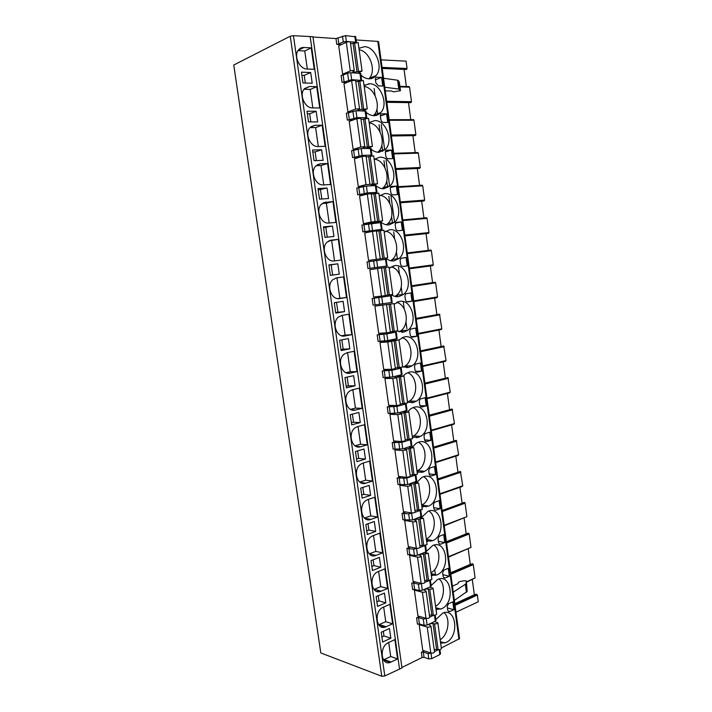 <?xml version="1.0" encoding="UTF-8"?>
<svg xmlns="http://www.w3.org/2000/svg" width="712" height="712" viewBox="0 0 712 712"><rect width="100%" height="100%" fill="white"/><g stroke="black" fill="none" stroke-linecap="round" stroke-linejoin="round"><path stroke-width="1.07" d="M381.757 676.249L320.792 652.94L233.75 65.041L290.256 36.214L293.442 35.68L312.924 36.704L401.977 667.954L384.8 675.955L381.757 676.249L290.256 36.214M440.354 653.554L439.865 654.577L431.757 658.627L428.784 658.92L424.067 657.318L422.1 657.514L401.906 667.491M458.937 639.296L377.823 41.421L378.588 41.705L459.543 638.62L441.307 648.009M365.069 85.565L364.989 84.924M387.23 224.921L387.141 224.253M392.17 260.939L392 259.747M397.901 302.805L397.768 301.852M397.073 296.744L396.86 295.186M401.951 332.326L401.71 330.635M406.792 367.695L406.552 365.932M411.758 402.049L411.367 401.078M418.167 472.368L417.899 470.481M422.91 506.988L422.59 504.603M427.636 541.396L427.387 539.589M432.335 575.59L432.095 573.863M436.999 609.588L436.776 607.986M455.956 612.204L478.25 601.782L477.36 595.063L476.684 594.208L474.343 594.751L472.314 579.621M466.449 581.793L475.073 577.975L466.502 582.202M475.073 577.975L473.293 564.598L472.643 563.762L470.276 564.394L468.22 549.005M448.427 556.713L470.997 547.412L448.489 557.14M470.997 547.412L469.199 533.973L468.576 533.154L466.2 533.866L464.099 518.229M444.181 525.34L466.894 516.689L444.243 525.803M466.894 516.689L465.087 503.17L464.491 502.378L462.088 503.188L459.961 487.284M439.9 493.808L462.764 485.798L462.302 486.465L439.963 494.288M462.764 485.798L460.379 471.433L437.88 478.918M457.949 472.252L455.805 456.169M435.602 462.097L458.617 454.745L458.127 455.422L435.673 462.604M458.617 454.745L456.25 440.319L433.572 447.172M453.784 441.075L451.613 424.886M431.276 430.208L454.452 423.524L453.936 424.219L431.347 430.742M454.452 423.524L452.093 409.044L429.247 415.247M449.583 409.729L447.412 393.442M426.924 398.142L450.26 392.125L449.726 392.846L427.004 398.711M450.26 392.125L447.919 377.591L424.895 383.145M445.374 378.214L443.175 361.821M422.554 365.897L446.041 360.557L445.49 361.296L422.634 366.502M446.041 360.557L443.718 345.97L420.516 350.865M441.128 346.522L438.921 330.039M418.158 333.465L441.805 328.819L441.226 329.585L418.247 334.115M441.805 328.819L439.491 314.17L416.111 318.406M436.865 314.651L434.649 298.079M413.734 300.865L437.542 296.904L436.954 297.696L413.823 301.55M437.542 296.904L435.673 282.869L434.89 282.237M432.576 282.602L430.351 265.95M409.284 268.068L433.261 264.82L432.673 265.638L409.391 268.807M433.261 264.82L431.374 250.704L430.591 250.09M428.268 250.384L426.034 233.652M404.817 235.093L428.953 232.557L428.366 233.403L404.923 235.886M428.953 232.557L427.058 218.362L426.292 217.756M423.934 217.979L421.682 201.167M400.313 201.932L424.619 200.108L424.032 200.989L400.429 202.778M424.619 200.108L422.714 185.832L421.976 185.245M419.573 185.387L417.312 168.504M395.792 168.584L420.267 167.48L419.68 168.397L395.917 169.483M420.267 167.48L418.345 153.133L417.641 152.546M415.185 152.617L412.916 135.654M391.244 135.04L415.879 134.675L415.301 135.618L391.377 135.992M415.879 134.675L413.957 120.248L413.272 119.66M410.78 119.66L408.501 102.626M386.669 101.309L411.483 101.691L410.904 102.661L386.812 102.314M411.483 101.691L409.542 87.175L408.884 86.597M406.347 86.526L404.06 69.42M382.068 67.382L407.05 68.512L406.472 69.527L382.219 68.45M407.05 68.512L406.062 61.152L381.053 59.861M474.343 594.751L454.808 603.714M470.276 564.394L450.616 572.804M466.2 533.866L446.397 541.734M462.088 503.188L464.295 502.387M385.254 90.86L391.342 91.011L393.674 91.812L400.482 90.709L399.307 81.978L397.599 80.216L383.546 78.249M372.652 77.715L372.554 76.985M406.935 328.828L406 321.949M404.238 309.088L403.321 302.333M402.173 293.923L401.23 286.998M399.459 274.058L398.506 267.116M397.367 258.714L396.424 251.834M394.644 238.814L393.692 231.836M392.508 223.159L391.591 216.466M389.811 203.365L388.85 196.334M387.631 187.39L386.741 180.875M384.934 167.694L383.973 160.627M382.709 151.398L381.846 145.07M380.039 131.809L379.069 124.698M377.725 114.872L376.933 109.043M375.108 95.702L374.129 88.546M435.504 575.412L434.712 569.582M430.84 541.307L430.689 540.23M426.141 506.997L425.954 505.662M421.406 472.483L421.201 470.952M416.654 437.764L416.422 436.091M411.865 402.832L411.625 401.087M407.05 367.686L406.81 365.923M402.983 337.951L402.894 337.31M402.209 332.326L401.88 329.887M398.186 302.938L398.026 301.763M397.341 296.753L397.073 294.821M393.362 267.703L393.122 265.994M392.437 260.957L392.241 259.551C400.856 252.653 396.192 232.655 385.539 231.204M387.497 224.939L387.381 224.049M368.238 84.319L368.175 83.829M452.423 586.145L457.905 583.724L458.421 582.291L459.747 581.588L464.224 580.698L466.333 580.947L467.179 591.441L454.354 600.403M377.823 41.421L356.116 39.943M355.555 36.793L345.587 35.609L335.966 38.573L312.969 37.006M341.253 44.633L336.776 44.349L338.832 44.011L338.022 38.234M422.1 657.514L421.37 652.245L424.245 650.839M435.78 620.312L435.281 621.247L427.111 625.065L424.138 625.367L419.43 623.952L417.454 624.157L416.582 617.838L419.617 616.45M431.045 585.851L430.529 586.706L422.305 590.266L419.315 590.577L414.624 589.367L412.649 589.572L411.758 583.217L414.998 581.855M426.274 551.177L425.749 551.951L417.454 555.253L414.464 555.582L409.783 554.568L407.807 554.782L406.917 548.391L410.397 547.038M421.477 516.289L412.586 520.027L402.93 519.778L402.04 513.352L405.84 511.999M416.654 481.187L407.682 484.578L398.035 484.561L397.127 478.09L401.363 476.72M411.794 445.872L402.752 448.916L393.104 449.121L392.196 442.615L397.038 441.209M406.908 410.343L397.786 413.031L388.138 413.467L387.23 406.917L393.015 405.431M401.995 374.583L392.793 376.915L383.145 377.582L382.228 370.997L389.704 369.323M395.32 368.068L396.388 367.828M377.2 334.854L393.834 331.676L396.272 332.032L386.839 333.892L377.2 334.854L378.125 341.484L380.137 341.217L379.211 334.587M372.136 298.479L391.288 295.756L372.136 298.479L373.07 305.154L375.082 304.878L374.156 298.203M386.144 259.293L387.195 265.959L367.979 268.602L370 268.317L369.065 261.598L367.045 261.882L367.979 268.602M381.098 222.598L382.148 229.273L379.852 230.136L362.862 231.809L364.891 231.525L363.948 224.761L361.918 225.054L362.862 231.809M374.396 193.691L371.281 193.895M366.84 194.189L357.709 194.794L359.747 194.492L358.795 187.692L356.765 187.995L357.709 194.794M359.391 157.308L352.529 157.539L354.567 157.227L353.615 150.383L351.577 150.695L352.529 157.539M352.992 120.043L347.305 120.052L349.352 119.732L348.39 112.843L346.352 113.164L347.305 120.052M347.02 82.476L342.054 82.325L344.11 81.996L343.139 75.054L341.093 75.392L342.054 82.325M440.648 643.239L446.121 642.455C459.543 636.599 456.401 607.416 442.917 612.996L435.806 619.556M436.011 609.41L441.511 608.804C455.422 603.153 451.506 573.062 437.649 579.426L431.125 585.54M430.493 586.724L430.253 587.222M431.33 575.385L436.883 574.949C450.972 569.68 446.86 539.242 432.843 545.454L426.426 551.319M426.185 551.72L425.723 552.61M426.63 541.156L432.807 540.639C446.504 534.997 441.912 505.547 428.161 511.216L421.192 517.758M421.905 506.713L428.757 506.09C441.983 500.038 436.91 471.638 423.444 476.773L421.673 477.565L416.671 482.683M417.143 472.065L422.812 472.154L424.663 471.335C437.399 464.918 431.881 437.506 418.709 442.125L416.306 443.211L412.168 447.367M412.355 437.213L418.069 437.471L420.525 436.367C432.754 429.63 426.844 403.143 413.939 407.264L410.931 408.635L407.691 411.803M407.54 402.138L413.298 402.583L416.342 401.194C428.063 394.172 421.789 368.558 409.133 372.198L405.555 373.853L403.295 375.981M402.698 366.858L408.492 367.481L412.097 365.817C423.311 358.554 416.716 333.741 404.309 336.91L398.969 339.918L387.782 342.036L379.95 342.436L390.612 340.327L398.996 339.935L402.707 366.983L395.302 367.988M397.109 330.982L403.66 332.166L407.807 330.243C418.514 322.776 411.634 298.693 399.45 301.407L394.092 304.229M391.297 294.635C393.692 296.352 396.192 297.02 398.8 296.637L403.455 294.457C413.663 286.829 406.534 263.413 394.564 265.683L389.161 268.344M385.673 258.091C388.262 260.281 391.004 261.215 393.905 260.886L399.04 258.483C408.777 250.704 401.417 227.893 389.642 229.745L384.204 232.237M380.235 221.432C382.949 223.995 385.868 225.161 388.983 224.921L394.573 222.295C403.838 214.41 396.29 192.142 384.694 193.584L379.211 195.907M376.176 185.841C378.677 187.906 381.294 188.867 384.026 188.733L390.043 185.912C398.871 177.938 391.146 156.159 379.719 157.201L374.192 159.346M374.841 184.559L375.803 185.512M371.139 149.164C373.658 151.309 376.292 152.359 379.042 152.315L385.45 149.333C393.861 141.287 385.984 119.936 374.708 120.595L369.145 122.562M369.457 147.473L370.187 148.274M366.066 112.265C368.602 114.499 371.255 115.638 374.031 115.673C376.701 115.647 378.962 114.605 380.804 112.549C388.814 104.45 380.804 83.473 369.662 83.758L364.055 85.547M364.081 110.164L364.597 110.769M360.957 75.125C363.512 77.448 366.19 78.676 368.985 78.809C371.833 78.863 374.209 77.777 376.105 75.552C383.732 67.426 375.607 46.77 364.589 46.689L358.946 48.3M447.225 606.464L447.679 609.775C447.982 611.243 448.711 611.839 449.851 611.563L453.891 609.694L452.823 601.809L448.427 603.812L447.225 606.464M442.633 572.786L443.087 576.106C443.425 577.654 444.19 578.26 445.392 577.93L449.343 576.231L448.266 568.292L443.843 570.161L442.633 572.786M438.022 538.904L438.476 542.241C438.815 543.817 439.598 544.449 440.826 544.128L444.778 542.562L443.692 534.578L439.153 536.35L438.022 538.904M433.368 504.817L433.83 508.181C434.178 509.765 434.961 510.415 436.198 510.139L440.176 508.688L439.09 500.661L434.436 502.334L433.368 504.817M428.695 470.525L429.158 473.907C429.505 475.509 430.297 476.186 431.543 475.945L435.548 474.619L434.453 466.547L429.683 468.113L428.695 470.525M423.996 436.029L424.459 439.429C424.806 441.048 425.607 441.752 426.862 441.547L430.902 440.345L429.799 432.22L424.913 433.688L423.996 436.029M419.261 401.328L419.733 404.745C420.08 406.374 420.89 407.113 422.154 406.944L426.221 405.867L425.108 397.697L420.116 399.058L419.261 401.328M414.509 366.413L414.971 369.857C415.327 371.495 416.137 372.26 417.41 372.136L421.513 371.183L420.392 362.96L415.283 364.215L414.509 366.413M409.72 331.285L410.192 334.756C410.548 336.411 411.367 337.194 412.64 337.114L416.769 336.287L415.648 328.018L410.432 329.167L409.72 331.285M404.897 295.943L405.377 299.432C405.733 301.105 406.561 301.915 407.843 301.879L412.008 301.185L410.877 292.863L405.555 293.896L404.897 295.943M400.055 260.387L400.536 263.903C400.892 265.585 401.719 266.43 403.019 266.422L407.211 265.87L406.071 257.495L400.66 258.412L400.055 260.387M395.178 224.618L395.658 228.152C396.023 229.851 396.86 230.715 398.168 230.759L402.387 230.332L401.239 221.913L396.486 222.349L395.73 222.705L395.178 224.618M390.274 188.627L390.755 192.178C391.119 193.895 391.965 194.794 393.282 194.874L397.536 194.581L396.379 186.108L391.591 186.402L390.772 186.775L390.274 188.627M385.334 152.412L385.824 155.99C386.189 157.717 387.034 158.643 388.369 158.767L392.65 158.616L391.493 150.09L386.661 150.223L385.797 150.624L385.334 152.412M380.368 115.976L380.858 119.572C381.232 121.316 382.086 122.277 383.421 122.446L387.737 122.428L386.572 113.849L381.703 113.822L380.787 114.249L380.368 115.976M375.366 79.317L375.865 82.939L378.446 85.894L382.789 86.019L381.623 77.386L376.719 77.207L375.758 77.644L375.366 79.317M434.605 621.567L437.844 622.786C437.48 623.57 436.376 623.926 434.543 623.854L433.03 623.578C430.867 623.454 429.558 623.863 429.096 624.798L430.92 626.079L434.498 651.987C433.946 652.957 432.709 653.296 430.796 653.002L427.209 627.067L419.181 624.655L420.196 624.184M419.181 624.655L422.75 650.341L430.796 653.002M429.674 587.08L433.092 588.192C432.718 588.904 431.606 589.233 429.772 589.198L428.259 588.966C426.096 588.886 424.779 589.269 424.308 590.123L426.114 591.263L429.71 617.331C429.149 618.221 427.903 618.55 425.998 618.301L422.385 592.206L414.384 590.132L415.585 589.616M414.384 590.132L417.971 615.978L425.998 618.301M424.663 552.387L428.312 553.375L423.462 554.141C421.299 554.105 419.973 554.47 419.484 555.244L421.282 556.232L424.904 582.461C424.325 583.27 423.079 583.582 421.166 583.386L417.535 557.131L409.551 555.396L410.984 554.826M409.551 555.396L413.165 581.401L421.166 583.386M419.546 517.49L423.498 518.354L418.629 519.11C416.476 519.11 415.14 519.457 414.633 520.143L416.422 520.979L420.062 547.368C419.466 548.106 418.22 548.4 416.306 548.258L412.649 521.834L404.692 520.445L406.427 519.813M404.692 520.445L408.332 546.611L416.306 548.258M414.304 482.389L418.656 483.11L413.779 483.857C411.616 483.902 410.272 484.222 409.756 484.827L411.527 485.513L415.185 512.062C414.58 512.72 413.325 512.996 411.411 512.907L407.736 486.323L399.806 485.281L401.951 484.578M399.806 485.281L403.464 511.608L411.411 512.907M408.857 447.1L413.788 447.643L404.852 449.29L406.597 449.824L410.29 476.542L406.499 477.343L402.796 450.589L394.893 449.904L397.608 449.094M394.893 449.904L398.569 476.39L406.499 477.343M403.063 411.634L408.893 411.963L399.913 413.53L401.639 413.912L405.351 440.799L401.541 441.547L397.821 414.633L389.936 414.304L393.549 413.352M389.936 414.304L393.647 440.95L401.541 441.547M396.602 376.034L403.962 376.061L394.938 377.556L396.655 377.769L400.393 404.825L396.566 405.537L392.819 378.446L384.961 378.481L390.149 377.289M384.961 378.481L388.69 405.297L396.566 405.537M379.95 342.436L383.697 369.421L391.547 369.297L387.782 342.036M374.913 306.169L394.003 303.588L374.913 306.169L378.686 333.323L386.5 332.824L382.709 305.395M369.84 269.679L373.631 297.002L381.427 296.13L377.609 268.522L369.84 269.679M368.549 260.441L387.711 257.753L368.549 260.441L364.731 232.949L372.474 231.418L376.319 259.195M363.44 223.666L374.37 222.66L382.647 220.88L371.175 222.028L363.44 223.666L359.596 195.996L367.312 194.073L371.175 222.028M369.875 185.85L377.547 183.776L366.004 184.622L362.114 156.489L354.425 158.803L358.296 186.651L364.446 186.286M366.591 148.363L372.421 146.441L363.147 147.42L364.758 146.61L360.797 146.984L356.881 118.673L349.218 121.378L353.116 149.395L357.113 149.289M362.452 110.761L367.258 108.865L357.949 109.764L359.533 108.776L355.555 109.096L351.612 80.598L343.985 83.713L347.901 111.909L350.891 111.926M357.905 72.962L362.07 71.049L356.988 71.681C354.816 72.241 353.392 72.304 352.716 71.859L354.282 70.702C353.508 70.301 352.173 70.39 350.277 70.969L346.317 42.293L338.716 45.808L342.659 74.181L345.008 74.27M421.37 652.245L423.337 652.05L428.054 653.625L431.41 653.144M416.582 617.838L418.549 617.633L423.257 619.013L426.835 618.434M411.758 583.217L413.743 583.012L418.433 584.187L422.323 583.484M406.917 548.391L413.574 549.148L417.944 548.284M402.04 513.352L408.688 513.895L414.01 512.72M397.127 478.09L406.783 478.072L415.915 474.877L416.805 481.339M392.196 442.615L401.844 442.366L411.047 439.5L411.945 445.988M387.23 406.917L396.878 406.436L406.16 403.9L407.05 410.432M382.228 370.997L391.876 370.276L401.23 368.077L402.138 374.645M438.414 649.682L434.445 651.64M376.025 185.663L377.075 192.356L374.45 193.682M405.048 403.588L406.16 403.9M398.462 367.668L401.23 368.077M370.329 156.115L371.967 155.207L371.166 155.109L362.15 155.394L354.567 157.227M366.164 118.325L366.831 117.827L366.012 117.658L356.935 117.649L349.352 119.732M361.509 80.411L351.675 79.664L344.11 81.996M425.108 545.454L420.053 547.457M420.65 510.237L414.847 512.426M397.047 338.609L387.764 340.576L380.137 341.217M392.072 302.413L375.082 304.878M387.195 265.959L370 268.317M386.269 259.257L369.065 261.598M382.148 229.273L364.891 231.525M381.223 222.536L363.948 224.761M377.075 192.356L367.339 192.899L359.747 194.492M376.141 185.574L366.395 186.055L358.795 187.692M370.908 148.505L361.198 148.505L353.615 150.383M365.772 111.108L355.973 110.716L348.39 112.843M360.592 73.469L350.713 72.677L347.616 73.176L343.139 75.054M355.662 36.579L356.445 42.311L346.388 41.429L343.282 41.937L338.832 44.011M433.902 615.177L429.683 617.117M429.452 580.449L424.895 582.389M399.485 668.693L310.201 36.819M388.414 642.616C379.042 646.425 380.831 665.978 390.212 662.445L397.599 658.938L394.866 639.598L388.414 642.616M383.376 607.167C373.631 610.843 376.025 631.072 385.699 626.916L392.632 623.81L389.882 604.346L383.376 607.167M378.312 571.496L377.974 571.638C368.14 575.616 371.406 595.793 381.107 591.183L387.631 588.459L384.863 568.879L378.312 571.496M373.222 535.593L372.367 535.976C362.906 540.292 366.573 559.623 376.034 555.413L382.602 552.886L379.825 533.181L373.222 535.593M368.095 499.477L366.742 500.082C357.664 504.719 361.705 523.24 370.925 519.413L377.547 517.09L374.743 497.261L368.095 499.477M362.933 463.12L361.091 463.975C352.422 468.87 356.792 486.634 365.781 483.19L372.456 481.063L369.635 461.109L362.933 463.12M357.744 426.541L355.43 427.627C347.171 432.762 351.835 449.824 360.61 446.736L367.33 444.813L364.491 424.735L357.744 426.541M352.511 389.722L349.752 391.048C341.911 396.37 346.833 412.782 355.395 410.041L362.177 408.341L359.32 388.129L352.511 389.722M347.251 352.671L344.074 354.22C336.634 359.693 341.778 375.527 350.162 373.124L356.988 371.628L354.113 351.292L347.251 352.671M341.965 315.38L338.378 317.134C331.338 322.741 336.678 338.049 344.884 335.966L351.764 334.685L348.871 314.214L341.965 315.38M336.634 277.849L332.682 279.798C326.025 285.512 331.525 300.348 339.571 298.559L346.513 297.5L343.602 276.906L336.634 277.849M331.267 240.069L326.977 242.205C320.685 247.99 326.327 262.408 334.231 260.921L341.217 260.076L338.289 239.348L330.065 240.309M325.873 202.057L321.263 204.353C315.327 210.191 321.085 224.244 328.855 223.043L335.895 222.42L332.949 201.558L323.613 202.626M320.445 163.787L315.541 166.225C309.925 172.099 315.79 185.841 323.444 184.906L330.537 184.515L327.573 163.511L320.445 163.787L317.196 164.784M314.971 125.267L309.8 127.822C304.496 133.731 310.45 147.188 317.997 146.53L325.144 146.361L322.162 125.232L314.971 125.267L310.824 126.789M309.471 86.499L304.051 89.16C299.031 95.079 305.056 108.304 312.506 107.904L319.724 107.966L316.715 86.695L309.471 86.499L304.513 88.599M303.935 47.473C301.594 47.384 299.707 48.291 298.275 50.214C293.531 56.132 299.618 69.171 306.988 69.019L314.259 69.313L311.233 47.9L303.935 47.473L298.284 50.205M381.223 632.238L382.611 642.037L390.844 638.219L389.464 628.491L381.223 632.238M376.132 596.549L377.538 606.41L385.833 602.841L384.444 593.052L376.132 596.549M371.023 560.629L372.429 570.552L380.787 567.241L379.389 557.389L371.023 560.629M365.87 524.486L367.294 534.472L375.714 531.41L374.307 521.495L365.87 524.486M360.69 488.112L362.123 498.16L370.605 495.356L369.19 485.388L360.69 488.112M355.475 451.506L356.917 461.616L365.461 459.08L364.037 449.041L355.475 451.506M350.224 414.669L351.675 424.842L360.29 422.572L358.857 412.462L350.224 414.669M344.946 377.591L346.406 387.826L355.083 385.824L353.642 375.66L344.946 377.591M339.624 340.274L341.093 350.58L349.841 348.844L348.39 338.609L339.624 340.274M334.275 302.716L335.752 313.084L344.572 311.633L343.113 301.327L334.275 302.716M328.891 264.909L330.377 275.357L339.268 274.173L337.8 263.805L328.891 264.909M323.471 226.861L324.966 237.372L333.928 236.473L332.442 226.042L323.471 226.861M318.015 188.564L319.519 199.146L328.552 198.532L327.057 188.039L318.015 188.564M312.524 150.018L314.045 160.672L323.141 160.351L321.637 149.778L312.524 150.018M306.997 111.223L308.527 121.939L317.694 121.912L316.181 111.277L306.997 111.223M301.434 72.161L302.974 82.948L312.212 83.224L310.69 72.517L301.434 72.161M383.492 659.908L390.701 656.509L388.707 642.473M397.599 658.938L390.701 656.509M440.167 639.688C448.409 634.953 450.785 618.23 444.057 612.667M378.731 624.789L385.753 621.674L383.679 607.033M392.632 623.81L385.753 621.674M435.584 606.339C444.146 601.729 446.308 584.347 439.046 578.981M373.969 589.447L380.778 586.635L378.615 571.371M387.631 588.459L380.778 586.635M430.974 572.795C439.865 568.327 441.778 550.243 433.964 545.089M369.217 553.874L375.776 551.373L373.524 535.486M382.602 552.886L375.776 551.373M426.346 539.046C435.575 534.73 437.204 515.906 428.811 511.011M377.547 517.09L370.738 515.889L368.398 499.37M364.473 518.069L370.738 515.889M421.682 505.102L421.815 505.039C431.321 500.75 432.513 481.312 423.596 476.728M372.456 481.063L365.674 480.182L363.236 463.031M359.756 482.051L365.674 480.182M416.992 470.952L417.739 470.57C427.156 465.871 427.538 446.397 418.318 442.25M367.33 444.813L360.575 444.252L358.047 426.461M355.083 445.81L360.575 444.252M412.275 436.607L413.627 435.904C422.937 430.796 422.492 411.287 412.987 407.575M362.177 408.341L355.448 408.101L352.823 389.651M350.464 409.347L355.448 408.101M407.531 402.049L409.453 401.034C418.656 395.534 417.365 375.963 407.584 372.696M356.988 371.628L350.277 371.717L347.572 352.609M345.943 372.661L350.277 371.717M403.25 367.089L405.235 365.959C414.304 360.085 412.168 340.434 402.138 337.622M351.764 334.685L345.089 335.112L342.276 315.327M341.609 335.752L345.089 335.112M399.067 331.863L400.963 330.688C409.889 324.458 406.908 304.709 396.646 302.351M343.602 276.906L335.797 278.018M346.513 297.5L339.855 298.266L336.963 277.858M337.737 298.586L339.855 298.266M394.866 296.406L396.628 295.213C405.404 288.645 401.577 268.78 391.111 266.875M338.289 239.348L328.543 240.976M334.551 260.886L331.676 240.647M390.648 260.717L392.232 259.551L399.04 258.483M332.949 201.558L326.363 203.205L322.171 203.507M329.175 223.007L326.363 203.205M386.393 224.796L387.782 223.684C396.246 216.484 390.755 196.343 379.95 195.319M327.573 163.511L321.014 165.522L316.012 165.718M323.764 184.889L321.014 165.522M382.095 188.644L383.279 187.621C391.573 180.136 385.263 159.826 374.343 159.221M322.162 125.232L315.63 127.59L309.96 127.635M318.317 146.521L315.63 127.59M377.752 152.261L378.713 151.362C386.661 143.762 380.039 123.71 369.199 122.962M316.715 86.695L310.218 89.418L303.971 89.267M312.835 107.904L310.218 89.418M373.355 115.647L374.085 114.899C381.659 107.254 374.886 87.576 364.188 86.499M311.233 47.9L304.763 50.997L298.008 50.623M307.326 69.028L304.763 50.997M368.905 78.801L369.412 78.24C376.612 70.559 369.724 51.211 359.151 49.804M385.103 627.112L382.593 626.32L381.32 626.889M390.844 638.219L383.973 635.958L383.305 631.295M382.736 627.281L382.593 626.32M381.89 636.92L383.973 635.958M453.891 609.694L447.43 607.95M379.336 591.654L376.942 591.458M385.833 602.841L378.98 600.884L378.241 595.659M377.663 591.628L377.6 591.183M376.879 601.782L378.98 600.884M449.343 576.231L442.9 574.735M380.787 567.241L373.96 565.595L373.132 559.81M371.842 566.423L373.96 565.595M444.778 542.562L438.352 541.316M375.714 531.41L368.905 530.084L368.006 523.729M366.778 530.849L368.905 530.084M440.176 508.688L433.768 507.709M370.605 495.356L363.823 494.351L362.835 487.426M361.678 495.054L363.823 494.351M435.548 474.619L429.158 473.907M365.461 459.08L358.706 458.386L357.638 450.883M356.543 459.026L358.706 458.386M430.902 440.345L424.557 439.9M360.29 422.572L353.561 422.207L352.413 414.108M351.381 422.777L353.561 422.207M426.221 405.867L420 405.689M355.083 385.824L348.382 385.788L347.144 377.102M346.183 386.296L348.382 385.788M407.62 365.906L407.638 366.547M421.513 371.183L415.505 371.263M349.841 348.844L343.166 349.147L341.849 339.855M340.95 349.583L343.166 349.147M402.965 330.555L402.867 331.721M416.769 336.287L411.091 336.616M344.572 311.633L337.924 312.265L336.509 302.36M335.69 312.639L337.924 312.265M412.008 301.185L406.819 301.71M337.8 263.805L328.926 265.167M332.629 275.055L331.178 264.891M406.071 257.495L400.758 258.331M332.442 226.042L323.586 227.68M327.235 237.149L325.856 227.475M401.239 221.913L395.436 223.087M327.057 188.039L318.211 189.953M321.806 198.995L320.498 189.819M396.379 186.108L390.318 187.621M321.637 149.778L315.113 151.923L312.808 151.985M316.342 160.583L315.113 151.923M391.493 150.09L385.308 151.932M316.181 111.277L309.684 113.778L307.362 113.769M310.841 121.93L309.684 113.778M386.572 113.849L380.368 115.994M310.69 72.517L304.22 75.383L301.879 75.303M305.306 83.019L304.22 75.383M381.623 77.386L375.438 79.833M437.844 622.786L441.378 648.534C441.022 649.371 439.927 649.736 438.085 649.638L434.151 649.469M430.92 626.079C430.36 626.996 429.122 627.325 427.209 627.067M438.085 649.638L434.543 623.854M433.092 588.192L436.652 614.091C436.287 614.856 435.183 615.204 433.341 615.141L429.398 615.034M426.114 591.263C425.545 592.099 424.299 592.411 422.385 592.206M433.341 615.141L429.772 589.198M428.312 553.375L431.89 579.434L428.562 580.431L424.619 580.387M421.282 556.232C420.694 556.989 419.439 557.282 417.535 557.131M428.562 580.431L424.966 554.328M423.498 518.354L427.102 544.573L423.756 545.508L419.804 545.534M416.422 520.979C415.817 521.656 414.562 521.941 412.649 521.834M423.756 545.508L420.142 519.244M418.656 483.11L422.287 509.489L414.963 510.459M411.527 485.513L407.736 486.323M418.923 510.371L415.283 483.946M413.788 447.643L417.437 474.192L410.094 475.171M406.597 449.824L402.796 450.589M414.055 475.011L410.397 448.427M408.893 411.963L412.56 438.681L405.199 439.669M401.639 413.912L397.821 414.633M409.16 439.438L405.475 412.684M403.962 376.061L407.647 402.939L400.269 403.944M396.655 377.769L392.819 378.446M404.229 403.642L400.527 376.719M391.636 341.413L395.391 368.629L391.547 369.297M399.272 367.623L395.543 340.532M386.589 304.816L390.372 332.21L386.5 332.824M394.003 303.588L397.741 330.795L390.318 331.819M394.279 331.383L390.532 304.122M377.609 268.522L381.507 267.988L385.308 295.56L381.427 296.13M389.259 294.91L385.486 267.481L388.983 267L392.739 294.385L385.29 295.418M385.486 267.481L381.516 268.041M387.711 257.753L383.928 230.19L376.434 231.24M380.226 258.678L376.39 230.937L372.474 231.418M384.213 258.207L380.413 230.599M382.647 220.88L378.837 193.148L371.326 194.207M375.099 221.557L371.246 193.637L367.312 194.073M379.131 221.272L375.304 193.495M366.004 184.622L358.296 186.651M377.547 183.776L373.72 155.875L366.182 156.943M369.946 184.203L366.066 156.106L362.114 156.489M374.014 184.105L370.16 156.15M360.797 146.984L353.116 149.395M372.421 146.441L368.567 118.352L361.011 119.438M364.758 146.61L360.859 118.334L356.881 118.673M368.861 146.708L364.989 118.566M355.555 109.096L347.901 111.909M367.258 108.865L363.378 80.598L355.804 81.693M359.533 108.776L355.608 80.323L351.612 80.598M363.681 109.061L359.783 80.75M350.277 70.969L342.659 74.181M362.07 71.049L358.163 42.604L350.562 43.708M354.282 70.702L350.331 42.061C349.539 41.59 348.204 41.661 346.317 42.293M358.465 71.182L354.54 42.684M400.482 90.709L398.782 89.036L384.765 87.256M466.333 580.947L466.093 583.368L465.363 584.258L453.241 592.162M455.03 605.351L477.36 595.063M450.812 574.255L473.293 564.598M446.566 542.989L469.199 533.973M442.303 511.545L465.087 503.17M438.022 479.933L460.949 472.216M433.706 448.142L456.793 441.084M429.372 416.173L452.618 409.783M425.011 384.026L448.418 378.312M420.632 351.71L444.19 346.673M416.217 319.198L439.945 314.855M411.785 286.518L435.673 282.869M407.326 253.641L431.374 250.704M402.85 220.587L427.058 218.362M398.337 187.336L422.714 185.832M393.807 153.908L418.345 153.133M389.242 120.284L413.957 120.248M399.975 86.9L409.542 87.175M476.568 594.217L454.87 604.185M472.501 563.771L450.66 573.124M468.407 533.163L446.424 541.894M439.206 543.817L440.666 544.182M374.735 76.905L374.628 76.148M394.555 222.313L390.986 196.147M389.642 186.295L386.127 160.485L389.66 186.286M384.702 150.054L381.232 124.609L384.711 150.045M336.776 44.349L335.966 38.573M424.067 657.318L423.337 652.05M419.43 623.952L418.549 617.633M414.624 589.367L413.743 583.012M409.783 554.568L408.893 548.178M404.923 519.555L404.024 513.121M400.019 484.329L399.12 477.859M395.098 448.88L394.19 442.366M390.14 413.218L389.233 406.668M385.156 377.333L384.24 370.738M439.865 654.577L439.188 649.673M435.281 621.247L434.445 615.159M430.529 586.706L429.665 580.431M425.749 551.951L424.868 545.561M420.943 516.974L420.053 510.548M416.102 481.793L415.212 475.331M411.233 446.388L410.334 439.882M406.329 410.771L405.431 404.22M401.399 374.93L400.5 368.344M396.442 338.859L395.525 332.237M391.449 302.573L390.532 295.898M386.429 266.048L385.503 259.337M381.374 229.3L380.439 222.553M376.283 192.32L375.349 185.529M371.166 155.109L370.222 148.265M366.012 117.658L365.069 110.778M360.833 79.966L359.88 73.042M355.617 42.035L354.816 36.267M431.757 658.627L431.027 653.331M427.111 625.065L426.239 618.71M422.305 590.266L421.415 583.876M417.454 555.253L416.573 548.827M412.586 520.027L411.687 513.557M407.682 484.578L406.783 478.072M402.752 448.916L401.844 442.366M397.786 413.031L396.878 406.436M392.793 376.915L391.876 370.276M387.764 340.576L386.839 333.892M382.709 304.006L381.774 297.287M377.618 267.205L376.684 260.441M372.492 230.172L371.557 223.363M367.339 192.899L366.395 186.055M362.15 155.394L361.198 148.505M356.935 117.649L355.973 110.716M351.675 79.664L350.713 72.677M346.388 41.429L345.587 35.609M428.784 658.92L428.054 653.625M424.138 625.367L423.257 619.013M419.315 590.577L418.433 584.187M414.464 555.582L413.574 549.148M409.587 520.365L408.688 513.895M404.674 484.934L403.775 478.419M399.735 449.281L398.827 442.731M394.76 413.405L393.852 406.81M389.758 377.298L388.841 370.667M384.729 340.977L383.804 334.302M379.656 304.416L378.731 297.705M374.565 267.632L373.622 260.868M369.43 230.608L368.487 223.808M364.268 193.361L363.316 186.508M359.07 155.866L358.118 148.977M353.846 118.13L352.885 111.197M348.577 80.162L347.616 73.176M343.282 41.937L342.481 36.125M384.8 675.955L293.442 35.68M391.173 662.053L384.293 659.579M386.153 626.729L379.3 624.566M381.107 591.183L374.281 589.322M376.034 555.413L369.225 553.865M370.925 519.413L364.731 518.292M365.781 483.19L360.325 482.46M360.61 446.736L355.991 446.335M355.395 410.041L351.719 409.907M350.162 373.124L347.483 373.15M344.884 335.966L343.282 336.064M339.571 298.559L339.072 298.622M449.993 611.501L448.142 610.994M445.427 577.913L443.683 577.503M436.198 510.139L434.729 509.908M431.543 475.945L430.253 475.803M426.862 441.547L425.758 441.467M422.154 406.944L421.255 406.917M417.41 372.136L416.734 372.145M386.661 150.223L386.073 150.401M381.703 113.822L380.965 114.089M376.719 77.207L375.838 77.555M436.572 649.326L433.03 623.578M431.828 614.874L428.259 588.966M427.049 580.209L423.462 554.141M422.243 545.339L418.629 519.11M417.41 510.246L413.779 483.857M412.551 474.94L408.893 448.382M407.656 439.411L403.971 412.693M402.725 403.668L399.023 376.782M397.768 367.703L394.048 340.647M392.784 331.507L389.037 304.282M387.764 295.088L383.99 267.694M382.718 258.438L378.918 230.875M377.636 221.557L373.818 193.815M372.527 184.444L368.674 156.533M367.374 147.099L363.512 119.002M362.203 109.506L358.305 81.239M356.988 71.681L353.072 43.227M397.599 80.216L398.782 89.036M398.524 80.581L399.708 89.383M467.179 591.441L466.093 583.368M466.458 592.348L465.363 584.258M454.879 604.23L476.684 594.208M450.66 573.178L472.643 563.762M446.433 541.957L468.576 533.154M442.17 510.557L464.491 502.378M437.889 478.98L460.379 471.433M433.581 447.234L456.25 440.319M429.256 415.301L452.093 409.044M424.904 383.198L447.919 377.591M420.525 350.909L443.718 345.97M416.12 318.433L439.491 314.17M411.687 285.779L435.246 282.201M407.237 252.938L430.974 250.054M402.752 219.91L426.675 217.721M398.248 186.695L422.35 185.218M393.718 153.285L417.997 152.528M389.161 119.687L413.627 119.66M399.895 86.339L409.222 86.606M391.004 196.147L394.564 222.304M439.927 649.549L440.514 653.838M435.183 615.034L435.94 620.561M430.413 580.307L431.205 586.074M425.607 545.374L426.435 551.373M420.774 510.219L421.629 516.458M396.272 332.032L397.189 338.645M391.288 295.756L392.205 302.413M371.032 148.381L371.967 155.207M365.879 110.956L366.831 117.827M360.708 73.291L361.651 80.207M383.59 660.051L390.212 662.445M440.434 641.628L444.795 642.998M378.846 624.744L385.699 626.916M435.771 607.71L440.817 609.089M431.089 573.632L436.821 574.967M426.39 539.393L432.807 540.639M421.815 505.039L428.757 506.09M417.739 470.57L424.663 471.335M413.627 435.904L420.525 436.367M409.453 401.034L416.342 401.194M405.235 365.959L412.097 365.817M400.963 330.688L407.807 330.243M396.628 295.213L403.455 294.457M387.782 223.684L394.573 222.295M383.279 187.621L390.043 185.912M378.713 151.362L385.45 149.333M374.085 114.899L380.804 112.549M369.412 78.24L376.105 75.552M448.24 611.119L449.851 611.563M443.701 577.53L445.392 577.93"/></g></svg>
